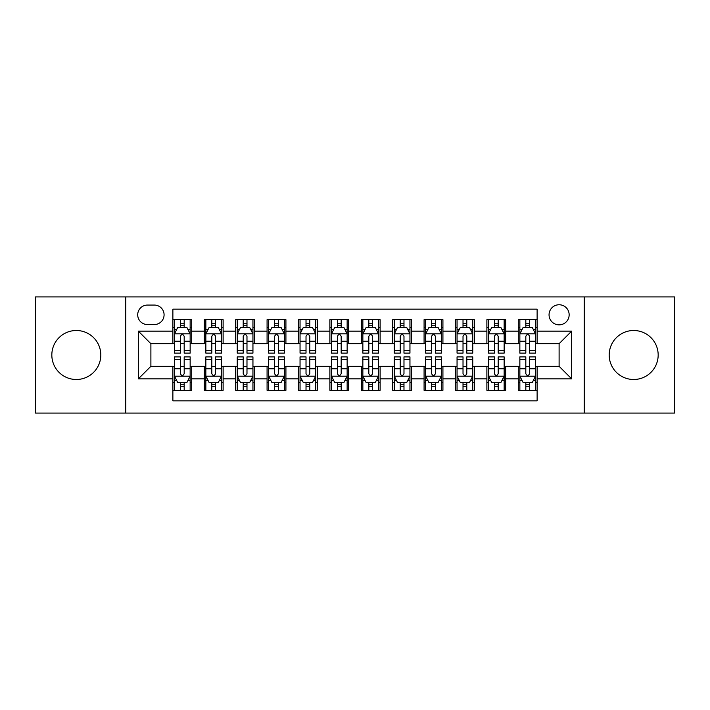 <?xml version="1.0" encoding="UTF-8"?>
<svg xmlns="http://www.w3.org/2000/svg" width="710" height="710" viewBox="0 0 710 710"><rect width="100%" height="100%" fill="white"/><g stroke="black" fill="none" stroke-linecap="round" stroke-linejoin="round"><path stroke-width="1.06" d="M633.675 330.505A24.495 24.495 0 0 0 609.189 355A24.495 24.495 0 0 0 633.675 379.495A24.495 24.495 0 0 0 658.17 355A24.495 24.495 0 0 0 633.675 330.505M76.325 330.505A24.495 24.495 0 0 0 51.83 355A24.495 24.495 0 0 0 76.325 379.495A24.495 24.495 0 0 0 100.811 355A24.495 24.495 0 0 0 76.325 330.505M559.107 304.759A10.046 10.046 0 0 0 549.052 314.805A10.046 10.046 0 0 0 559.107 324.852A10.046 10.046 0 0 0 569.154 314.805A10.046 10.046 0 0 0 559.107 304.759M584.223 413.087L674.5 413.087L674.5 296.913L584.223 296.913L584.223 413.087L125.776 413.087L125.776 296.913L35.5 296.913L35.5 413.087L125.776 413.087M537.124 319.677L518.282 319.677L518.282 331.135L505.724 331.135L505.724 343.693L518.282 343.693L518.282 331.135M505.724 331.135L505.724 319.677L486.882 319.677L486.882 331.135L474.324 331.135L474.324 343.693L486.882 343.693L486.882 331.135M474.324 331.135L474.324 319.677L455.483 319.677L455.483 331.135L442.925 331.135L442.925 343.693L455.483 343.693L455.483 331.135M442.925 331.135L442.925 319.677L424.083 319.677L424.083 331.135L411.525 331.135L411.525 343.693L424.083 343.693L424.083 331.135M411.525 331.135L411.525 319.677L392.683 319.677L392.683 331.135L380.116 331.135L380.116 343.693L392.683 343.693L392.683 331.135M380.116 331.135L380.116 319.677L361.283 319.677L361.283 331.135L348.716 331.135L348.716 343.693L361.283 343.693L361.283 331.135M348.716 331.135L348.716 319.677L329.884 319.677L329.884 331.135L317.317 331.135L317.317 343.693L329.884 343.693L329.884 331.135M317.317 331.135L317.317 319.677L298.475 319.677L298.475 331.135L285.917 331.135L285.917 343.693L298.475 343.693L298.475 331.135M285.917 331.135L285.917 319.677L267.075 319.677L267.075 331.135L254.517 331.135L254.517 343.693L267.075 343.693L267.075 331.135M254.517 331.135L254.517 319.677L235.676 319.677L235.676 331.135L223.118 331.135L223.118 343.693L235.676 343.693L235.676 331.135M223.118 331.135L223.118 319.677L204.276 319.677L204.276 343.693L191.718 343.693L191.718 319.677L172.876 319.677M172.876 390.322L191.718 390.322L191.718 366.307L204.276 366.307L204.276 390.322L223.118 390.322L223.118 366.307L235.676 366.307L235.676 378.865L223.118 378.865M235.676 378.865L235.676 390.322L254.517 390.322L254.517 366.307L267.075 366.307L267.075 378.865L254.517 378.865M267.075 378.865L267.075 390.322L285.917 390.322L285.917 366.307L298.475 366.307L298.475 378.865L285.917 378.865M298.475 378.865L298.475 390.322L317.317 390.322L317.317 366.307L329.884 366.307L329.884 378.865L317.317 378.865M329.884 378.865L329.884 390.322L348.716 390.322L348.716 366.307L361.283 366.307L361.283 378.865L348.716 378.865M361.283 378.865L361.283 390.322L380.116 390.322L380.116 366.307L392.683 366.307L392.683 378.865L380.116 378.865M392.683 378.865L392.683 390.322L411.525 390.322L411.525 366.307L424.083 366.307L424.083 378.865L411.525 378.865M424.083 378.865L424.083 390.322L442.925 390.322L442.925 366.307L455.483 366.307L455.483 378.865L442.925 378.865M455.483 378.865L455.483 390.322L474.324 390.322L474.324 366.307L486.882 366.307L486.882 378.865L474.324 378.865M486.882 378.865L486.882 390.322L505.724 390.322L505.724 366.307L518.282 366.307L518.282 378.865L505.724 378.865M147.44 324.541L154.354 324.541A9.736 9.736 0 0 0 164.081 314.805A9.736 9.736 0 0 0 154.354 305.069L147.44 305.069A9.736 9.736 0 0 0 137.704 314.805A9.736 9.736 0 0 0 147.44 324.541M584.223 296.913L125.776 296.913M537.124 331.135L537.124 309.152L172.876 309.152L172.876 343.693L150.893 343.693L150.893 366.307L172.876 366.307L172.876 400.848L537.124 400.848L537.124 366.307L559.107 366.307L559.107 343.693L537.124 343.693L537.124 331.135L571.665 331.135L571.665 378.865L537.124 378.865M172.876 378.865L138.335 378.865L138.335 331.135L172.876 331.135M518.282 378.865L518.282 390.322L537.124 390.322M172.876 327.523L174.447 327.523M180.411 327.523L184.183 327.523M190.147 327.523L191.718 327.523M172.876 343.383L174.447 343.383M180.411 343.383L184.183 343.383M190.147 343.383L191.718 343.383M172.876 366.617L174.447 366.617M180.411 366.617L184.183 366.617M190.147 366.617L191.718 366.617M172.876 382.477L174.447 382.477M180.411 382.477L184.183 382.477M190.147 382.477L191.718 382.477M204.276 343.383L205.847 343.383M211.811 343.383L215.583 343.383M221.547 343.383L223.118 343.383M204.276 327.523L205.847 327.523M211.811 327.523L215.583 327.523M221.547 327.523L223.118 327.523M204.276 366.617L205.847 366.617M211.811 366.617L215.583 366.617M221.547 366.617L223.118 366.617M204.276 382.477L205.847 382.477M211.811 382.477L215.583 382.477M221.547 382.477L223.118 382.477M235.676 366.617L237.246 366.617M243.21 366.617L246.982 366.617M252.946 366.617L254.517 366.617M235.676 382.477L237.246 382.477M243.21 382.477L246.982 382.477M252.946 382.477L254.517 382.477M235.676 327.523L237.246 327.523M243.21 327.523L246.982 327.523M252.946 327.523L254.517 327.523M235.676 343.383L237.246 343.383M243.21 343.383L246.982 343.383M252.946 343.383L254.517 343.383M267.075 366.617L268.646 366.617M274.619 366.617L278.382 366.617M284.346 366.617L285.917 366.617M267.075 382.477L268.646 382.477M274.619 382.477L278.382 382.477M284.346 382.477L285.917 382.477M267.075 327.523L268.646 327.523M274.619 327.523L278.382 327.523M284.346 327.523L285.917 327.523M267.075 343.383L268.646 343.383M274.619 343.383L278.382 343.383M284.346 343.383L285.917 343.383M298.475 366.617L300.046 366.617M306.019 366.617L309.782 366.617M315.746 366.617L317.317 366.617M298.475 382.477L300.046 382.477M306.019 382.477L309.782 382.477M315.746 382.477L317.317 382.477M298.475 327.523L300.046 327.523M306.019 327.523L309.782 327.523M315.746 327.523L317.317 327.523M298.475 343.383L300.046 343.383M306.019 343.383L309.782 343.383M315.746 343.383L317.317 343.383M329.884 366.617L331.446 366.617M337.419 366.617L341.182 366.617M347.146 366.617L348.716 366.617M329.884 382.477L331.446 382.477M337.419 382.477L341.182 382.477M347.146 382.477L348.716 382.477M329.884 327.523L331.446 327.523M337.419 327.523L341.182 327.523M347.146 327.523L348.716 327.523M329.884 343.383L331.446 343.383M337.419 343.383L341.182 343.383M347.146 343.383L348.716 343.383M361.283 366.617L362.854 366.617M368.818 366.617L372.581 366.617M378.554 366.617L380.116 366.617M361.283 382.477L362.854 382.477M368.818 382.477L372.581 382.477M378.554 382.477L380.116 382.477M361.283 327.523L362.854 327.523M368.818 327.523L372.581 327.523M378.554 327.523L380.116 327.523M361.283 343.383L362.854 343.383M368.818 343.383L372.581 343.383M378.554 343.383L380.116 343.383M392.683 366.617L394.254 366.617M400.218 366.617L403.981 366.617M409.954 366.617L411.525 366.617M392.683 382.477L394.254 382.477M400.218 382.477L403.981 382.477M409.954 382.477L411.525 382.477M392.683 327.523L394.254 327.523M400.218 327.523L403.981 327.523M409.954 327.523L411.525 327.523M392.683 343.383L394.254 343.383M400.218 343.383L403.981 343.383M409.954 343.383L411.525 343.383M424.083 366.617L425.654 366.617M431.618 366.617L435.381 366.617M441.354 366.617L442.925 366.617M424.083 382.477L425.654 382.477M431.618 382.477L435.381 382.477M441.354 382.477L442.925 382.477M424.083 327.523L425.654 327.523M431.618 327.523L435.381 327.523M441.354 327.523L442.925 327.523M424.083 343.383L425.654 343.383M431.618 343.383L435.381 343.383M441.354 343.383L442.925 343.383M455.483 366.617L457.054 366.617M463.018 366.617L466.79 366.617M472.753 366.617L474.324 366.617M455.483 382.477L457.054 382.477M463.018 382.477L466.79 382.477M472.753 382.477L474.324 382.477M455.483 327.523L457.054 327.523M463.018 327.523L466.79 327.523M472.753 327.523L474.324 327.523M455.483 343.383L457.054 343.383M463.018 343.383L466.79 343.383M472.753 343.383L474.324 343.383M486.882 366.617L488.453 366.617M494.417 366.617L498.189 366.617M504.153 366.617L505.724 366.617M486.882 382.477L488.453 382.477M494.417 382.477L498.189 382.477M504.153 382.477L505.724 382.477M486.882 327.523L488.453 327.523M494.417 327.523L498.189 327.523M504.153 327.523L505.724 327.523M486.882 343.383L488.453 343.383M494.417 343.383L498.189 343.383M504.153 343.383L505.724 343.383M518.282 366.617L519.853 366.617M525.817 366.617L529.589 366.617M535.553 366.617L537.124 366.617M518.282 382.477L519.853 382.477M525.817 382.477L529.589 382.477M535.553 382.477L537.124 382.477M518.282 327.523L519.853 327.523M525.817 327.523L529.589 327.523M535.553 327.523L537.124 327.523M518.282 343.383L519.853 343.383M525.817 343.383L529.589 343.383M535.553 343.383L537.124 343.383M150.893 343.693L138.335 331.135M150.893 366.307L138.335 378.865M571.665 331.135L559.107 343.693M571.665 378.865L559.107 366.307M184.183 323.76L180.411 323.76M190.147 350.554L184.183 350.554L184.183 353.118L190.147 353.118L190.147 333.957L187.005 327.683L177.589 327.683L174.447 333.957L174.447 353.118L180.411 353.118L180.411 350.554L174.447 350.554M174.447 333.957L174.447 319.677M190.147 333.957L190.147 319.677M180.411 327.683L180.411 319.677M184.183 319.677L184.183 327.683M184.183 350.554L184.183 336.318C182.923 333.895 181.671 333.895 180.411 336.318L180.411 350.554M180.411 386.24L184.183 386.24M174.447 359.446L180.411 359.446L180.411 356.881L174.447 356.881L174.447 376.043L177.589 382.317L187.005 382.317L190.147 376.043L190.147 356.881L184.183 356.881L184.183 359.446L190.147 359.446M190.147 376.043L190.147 390.322M174.447 376.043L174.447 390.322M184.183 382.317L184.183 390.322M180.411 390.322L180.411 382.317M180.411 359.446L180.411 373.682C181.671 376.105 182.923 376.105 184.183 373.682L184.183 359.446M215.583 323.76L211.811 323.76M221.547 350.554L215.583 350.554L215.583 353.118L221.547 353.118L221.547 333.957L218.405 327.683L208.988 327.683L205.847 333.957L205.847 353.118L211.811 353.118L211.811 350.554L205.847 350.554M205.847 333.957L205.847 319.677M221.547 333.957L221.547 319.677M211.811 327.683L211.811 319.677M215.583 319.677L215.583 327.683M215.583 350.554L215.583 336.318C214.331 333.895 213.071 333.895 211.811 336.318L211.811 350.554M246.982 323.76L243.21 323.76M252.946 350.554L246.982 350.554L246.982 353.118L252.946 353.118L252.946 333.957L249.805 327.683L240.388 327.683L237.246 333.957L237.246 353.118L243.21 353.118L243.21 350.554L237.246 350.554M237.246 333.957L237.246 319.677M252.946 333.957L252.946 319.677M243.21 327.683L243.21 319.677M246.982 319.677L246.982 327.683M246.982 350.554L246.982 336.318C245.731 333.895 244.471 333.895 243.21 336.318L243.21 350.554M278.382 323.76L274.619 323.76M284.346 350.554L278.382 350.554L278.382 353.118L284.346 353.118L284.346 333.957L281.213 327.683L271.788 327.683L268.646 333.957L268.646 353.118L274.619 353.118L274.619 350.554L268.646 350.554M268.646 333.957L268.646 319.677M284.346 333.957L284.346 319.677M274.619 327.683L274.619 319.677M278.382 319.677L278.382 327.683M278.382 350.554L278.382 336.318C277.131 333.895 275.87 333.895 274.619 336.318L274.619 350.554M309.782 323.76L306.019 323.76M315.746 350.554L309.782 350.554L309.782 353.118L315.746 353.118L315.746 333.957L312.613 327.683L303.188 327.683L300.046 333.957L300.046 353.118L306.019 353.118L306.019 350.554L300.046 350.554M300.046 333.957L300.046 319.677M315.746 333.957L315.746 319.677M306.019 327.683L306.019 319.677M309.782 319.677L309.782 327.683M309.782 350.554L309.782 336.318C308.53 333.895 307.27 333.895 306.019 336.318L306.019 350.554M211.811 386.24L215.583 386.24M205.847 359.446L211.811 359.446L211.811 356.881L205.847 356.881L205.847 376.043L208.988 382.317L218.405 382.317L221.547 376.043L221.547 356.881L215.583 356.881L215.583 359.446L221.547 359.446M221.547 376.043L221.547 390.322M205.847 376.043L205.847 390.322M215.583 382.317L215.583 390.322M211.811 390.322L211.811 382.317M211.811 359.446L211.811 373.682C213.071 376.105 214.322 376.105 215.583 373.682L215.583 359.446M243.21 386.24L246.982 386.24M237.246 359.446L243.21 359.446L243.21 356.881L237.246 356.881L237.246 376.043L240.388 382.317L249.805 382.317L252.946 376.043L252.946 356.881L246.982 356.881L246.982 359.446L252.946 359.446M252.946 376.043L252.946 390.322M237.246 376.043L237.246 390.322M246.982 382.317L246.982 390.322M243.21 390.322L243.21 382.317M243.21 359.446L243.21 373.682C244.471 376.105 245.722 376.105 246.982 373.682L246.982 359.446M274.619 386.24L278.382 386.24M268.646 359.446L274.619 359.446L274.619 356.881L268.646 356.881L268.646 376.043L271.788 382.317L281.213 382.317L284.346 376.043L284.346 356.881L278.382 356.881L278.382 359.446L284.346 359.446M284.346 376.043L284.346 390.322M268.646 376.043L268.646 390.322M278.382 382.317L278.382 390.322M274.619 390.322L274.619 382.317M274.619 359.446L274.619 373.682C275.87 376.105 277.122 376.105 278.382 373.682L278.382 359.446M306.019 386.24L309.782 386.24M300.046 359.446L306.019 359.446L306.019 356.881L300.046 356.881L300.046 376.043L303.188 382.317L312.613 382.317L315.746 376.043L315.746 356.881L309.782 356.881L309.782 359.446L315.746 359.446M315.746 376.043L315.746 390.322M300.046 376.043L300.046 390.322M309.782 382.317L309.782 390.322M306.019 390.322L306.019 382.317M306.019 359.446L306.019 373.682C307.27 376.105 308.522 376.105 309.782 373.682L309.782 359.446M341.182 323.76L337.419 323.76M347.146 350.554L341.182 350.554L341.182 353.118L347.146 353.118L347.146 333.957L344.013 327.683L334.587 327.683L331.446 333.957L331.446 353.118L337.419 353.118L337.419 350.554L331.446 350.554M331.446 333.957L331.446 319.677M347.146 333.957L347.146 319.677M337.419 327.683L337.419 319.677M341.182 319.677L341.182 327.683M341.182 350.554L341.182 336.318C339.93 333.895 338.67 333.895 337.419 336.318L337.419 350.554M337.419 386.24L341.182 386.24M331.446 359.446L337.419 359.446L337.419 356.881L331.446 356.881L331.446 376.043L334.587 382.317L344.013 382.317L347.146 376.043L347.146 356.881L341.182 356.881L341.182 359.446L347.146 359.446M347.146 376.043L347.146 390.322M331.446 376.043L331.446 390.322M341.182 382.317L341.182 390.322M337.419 390.322L337.419 382.317M337.419 359.446L337.419 373.682C338.67 376.105 339.93 376.105 341.182 373.682L341.182 359.446M372.581 323.76L368.818 323.76M378.554 350.554L372.581 350.554L372.581 353.118L378.554 353.118L378.554 333.957L375.412 327.683L365.987 327.683L362.854 333.957L362.854 353.118L368.818 353.118L368.818 350.554L362.854 350.554M362.854 333.957L362.854 319.677M378.554 333.957L378.554 319.677M368.818 327.683L368.818 319.677M372.581 319.677L372.581 327.683M372.581 350.554L372.581 336.318C371.33 333.895 370.07 333.895 368.818 336.318L368.818 350.554M368.818 386.24L372.581 386.24M362.854 359.446L368.818 359.446L368.818 356.881L362.854 356.881L362.854 376.043L365.987 382.317L375.412 382.317L378.554 376.043L378.554 356.881L372.581 356.881L372.581 359.446L378.554 359.446M378.554 376.043L378.554 390.322M362.854 376.043L362.854 390.322M372.581 382.317L372.581 390.322M368.818 390.322L368.818 382.317M368.818 359.446L368.818 373.682C370.07 376.105 371.33 376.105 372.581 373.682L372.581 359.446M403.981 323.76L400.218 323.76M409.954 350.554L403.981 350.554L403.981 353.118L409.954 353.118L409.954 333.957L406.812 327.683L397.387 327.683L394.254 333.957L394.254 353.118L400.218 353.118L400.218 350.554L394.254 350.554M394.254 333.957L394.254 319.677M409.954 333.957L409.954 319.677M400.218 327.683L400.218 319.677M403.981 319.677L403.981 327.683M403.981 350.554L403.981 336.318C402.73 333.895 401.478 333.895 400.218 336.318L400.218 350.554M400.218 386.24L403.981 386.24M394.254 359.446L400.218 359.446L400.218 356.881L394.254 356.881L394.254 376.043L397.387 382.317L406.812 382.317L409.954 376.043L409.954 356.881L403.981 356.881L403.981 359.446L409.954 359.446M409.954 376.043L409.954 390.322M394.254 376.043L394.254 390.322M403.981 382.317L403.981 390.322M400.218 390.322L400.218 382.317M400.218 359.446L400.218 373.682C401.469 376.105 402.73 376.105 403.981 373.682L403.981 359.446M435.381 323.76L431.618 323.76M441.354 350.554L435.381 350.554L435.381 353.118L441.354 353.118L441.354 333.957L438.212 327.683L428.787 327.683L425.654 333.957L425.654 353.118L431.618 353.118L431.618 350.554L425.654 350.554M425.654 333.957L425.654 319.677M441.354 333.957L441.354 319.677M431.618 327.683L431.618 319.677M435.381 319.677L435.381 327.683M435.381 350.554L435.381 336.318C434.13 333.895 432.878 333.895 431.618 336.318L431.618 350.554M431.618 386.24L435.381 386.24M425.654 359.446L431.618 359.446L431.618 356.881L425.654 356.881L425.654 376.043L428.787 382.317L438.212 382.317L441.354 376.043L441.354 356.881L435.381 356.881L435.381 359.446L441.354 359.446M441.354 376.043L441.354 390.322M425.654 376.043L425.654 390.322M435.381 382.317L435.381 390.322M431.618 390.322L431.618 382.317M431.618 359.446L431.618 373.682C432.869 376.105 434.13 376.105 435.381 373.682L435.381 359.446M466.79 323.76L463.018 323.76M472.753 350.554L466.79 350.554L466.79 353.118L472.753 353.118L472.753 333.957L469.612 327.683L460.195 327.683L457.054 333.957L457.054 353.118L463.018 353.118L463.018 350.554L457.054 350.554M457.054 333.957L457.054 319.677M472.753 333.957L472.753 319.677M463.018 327.683L463.018 319.677M466.79 319.677L466.79 327.683M466.79 350.554L466.79 336.318C465.529 333.895 464.278 333.895 463.018 336.318L463.018 350.554M463.018 386.24L466.79 386.24M457.054 359.446L463.018 359.446L463.018 356.881L457.054 356.881L457.054 376.043L460.195 382.317L469.612 382.317L472.753 376.043L472.753 356.881L466.79 356.881L466.79 359.446L472.753 359.446M472.753 376.043L472.753 390.322M457.054 376.043L457.054 390.322M466.79 382.317L466.79 390.322M463.018 390.322L463.018 382.317M463.018 359.446L463.018 373.682C464.269 376.105 465.529 376.105 466.79 373.682L466.79 359.446M498.189 323.76L494.417 323.76M504.153 350.554L498.189 350.554L498.189 353.118L504.153 353.118L504.153 333.957L501.011 327.683L491.595 327.683L488.453 333.957L488.453 353.118L494.417 353.118L494.417 350.554L488.453 350.554M488.453 333.957L488.453 319.677M504.153 333.957L504.153 319.677M494.417 327.683L494.417 319.677M498.189 319.677L498.189 327.683M498.189 350.554L498.189 336.318C496.929 333.895 495.678 333.895 494.417 336.318L494.417 350.554M494.417 386.24L498.189 386.24M488.453 359.446L494.417 359.446L494.417 356.881L488.453 356.881L488.453 376.043L491.595 382.317L501.011 382.317L504.153 376.043L504.153 356.881L498.189 356.881L498.189 359.446L504.153 359.446M504.153 376.043L504.153 390.322M488.453 376.043L488.453 390.322M498.189 382.317L498.189 390.322M494.417 390.322L494.417 382.317M494.417 359.446L494.417 373.682C495.669 376.105 496.929 376.105 498.189 373.682L498.189 359.446M529.589 323.76L525.817 323.76M535.553 350.554L529.589 350.554L529.589 353.118L535.553 353.118L535.553 333.957L532.411 327.683L522.995 327.683L519.853 333.957L519.853 353.118L525.817 353.118L525.817 350.554L519.853 350.554M519.853 333.957L519.853 319.677M535.553 333.957L535.553 319.677M525.817 327.683L525.817 319.677M529.589 319.677L529.589 327.683M529.589 350.554L529.589 336.318C528.329 333.895 527.077 333.895 525.817 336.318L525.817 350.554M525.817 386.24L529.589 386.24M519.853 359.446L525.817 359.446L525.817 356.881L519.853 356.881L519.853 376.043L522.995 382.317L532.411 382.317L535.553 376.043L535.553 356.881L529.589 356.881L529.589 359.446L535.553 359.446M535.553 376.043L535.553 390.322M519.853 376.043L519.853 390.322M529.589 382.317L529.589 390.322M525.817 390.322L525.817 382.317M525.817 359.446L525.817 373.682C527.077 376.105 528.329 376.105 529.589 373.682L529.589 359.446M204.276 378.865L191.718 378.865M204.276 331.135L191.718 331.135M190.067 333.806L174.527 333.806M174.447 329.413L176.719 329.413M187.875 329.413L190.147 329.413M180.411 341.244L174.447 341.244M190.147 341.244L184.183 341.244M184.183 325.757L180.411 325.757M174.527 376.193L190.067 376.193M190.147 380.587L187.875 380.587M176.719 380.587L174.447 380.587M184.183 368.756L190.147 368.756M174.447 368.756L180.411 368.756M180.411 384.243L184.183 384.243M221.467 333.806L205.927 333.806M205.847 329.413L208.128 329.413M219.275 329.413L221.547 329.413M211.811 341.244L205.847 341.244M221.547 341.244L215.583 341.244M215.583 325.757L211.811 325.757M252.867 333.806L237.326 333.806M237.246 329.413L239.527 329.413M250.674 329.413L252.946 329.413M243.21 341.244L237.246 341.244M252.946 341.244L246.982 341.244M246.982 325.757L243.21 325.757M284.266 333.806L268.726 333.806M268.646 329.413L270.927 329.413M282.074 329.413L284.346 329.413M274.619 341.244L268.646 341.244M284.346 341.244L278.382 341.244M278.382 325.757L274.619 325.757M315.675 333.806L300.126 333.806M300.046 329.413L302.327 329.413M313.474 329.413L315.746 329.413M306.019 341.244L300.046 341.244M315.746 341.244L309.782 341.244M309.782 325.757L306.019 325.757M205.927 376.193L221.467 376.193M221.547 380.587L219.275 380.587M208.128 380.587L205.847 380.587M215.583 368.756L221.547 368.756M205.847 368.756L211.811 368.756M211.811 384.243L215.583 384.243M237.326 376.193L252.867 376.193M252.946 380.587L250.674 380.587M239.527 380.587L237.246 380.587M246.982 368.756L252.946 368.756M237.246 368.756L243.21 368.756M243.21 384.243L246.982 384.243M268.726 376.193L284.266 376.193M284.346 380.587L282.074 380.587M270.927 380.587L268.646 380.587M278.382 368.756L284.346 368.756M268.646 368.756L274.619 368.756M274.619 384.243L278.382 384.243M300.126 376.193L315.675 376.193M315.746 380.587L313.474 380.587M302.327 380.587L300.046 380.587M309.782 368.756L315.746 368.756M300.046 368.756L306.019 368.756M306.019 384.243L309.782 384.243M347.075 333.806L331.526 333.806M331.446 329.413L333.727 329.413M344.874 329.413L347.146 329.413M337.419 341.244L331.446 341.244M347.146 341.244L341.182 341.244M341.182 325.757L337.419 325.757M331.526 376.193L347.075 376.193M347.146 380.587L344.874 380.587M333.727 380.587L331.446 380.587M341.182 368.756L347.146 368.756M331.446 368.756L337.419 368.756M337.419 384.243L341.182 384.243M378.474 333.806L362.925 333.806M362.854 329.413L365.126 329.413M376.273 329.413L378.554 329.413M368.818 341.244L362.854 341.244M378.554 341.244L372.581 341.244M372.581 325.757L368.818 325.757M362.925 376.193L378.474 376.193M378.554 380.587L376.273 380.587M365.126 380.587L362.854 380.587M372.581 368.756L378.554 368.756M362.854 368.756L368.818 368.756M368.818 384.243L372.581 384.243M409.874 333.806L394.325 333.806M394.254 329.413L396.526 329.413M407.673 329.413L409.954 329.413M400.218 341.244L394.254 341.244M409.954 341.244L403.981 341.244M403.981 325.757L400.218 325.757M394.325 376.193L409.874 376.193M409.954 380.587L407.673 380.587M396.526 380.587L394.254 380.587M403.981 368.756L409.954 368.756M394.254 368.756L400.218 368.756M400.218 384.243L403.981 384.243M441.274 333.806L425.734 333.806M425.654 329.413L427.926 329.413M439.073 329.413L441.354 329.413M431.618 341.244L425.654 341.244M441.354 341.244L435.381 341.244M435.381 325.757L431.618 325.757M425.734 376.193L441.274 376.193M441.354 380.587L439.073 380.587M427.926 380.587L425.654 380.587M435.381 368.756L441.354 368.756M425.654 368.756L431.618 368.756M431.618 384.243L435.381 384.243M472.674 333.806L457.134 333.806M457.054 329.413L459.326 329.413M470.473 329.413L472.753 329.413M463.018 341.244L457.054 341.244M472.753 341.244L466.79 341.244M466.79 325.757L463.018 325.757M457.134 376.193L472.674 376.193M472.753 380.587L470.473 380.587M459.326 380.587L457.054 380.587M466.79 368.756L472.753 368.756M457.054 368.756L463.018 368.756M463.018 384.243L466.79 384.243M504.073 333.806L488.533 333.806M488.453 329.413L490.725 329.413M501.872 329.413L504.153 329.413M494.417 341.244L488.453 341.244M504.153 341.244L498.189 341.244M498.189 325.757L494.417 325.757M488.533 376.193L504.073 376.193M504.153 380.587L501.872 380.587M490.725 380.587L488.453 380.587M498.189 368.756L504.153 368.756M488.453 368.756L494.417 368.756M494.417 384.243L498.189 384.243M535.473 333.806L519.933 333.806M519.853 329.413L522.125 329.413M533.281 329.413L535.553 329.413M525.817 341.244L519.853 341.244M535.553 341.244L529.589 341.244M529.589 325.757L525.817 325.757M519.933 376.193L535.473 376.193M535.553 380.587L533.281 380.587M522.125 380.587L519.853 380.587M529.589 368.756L535.553 368.756M519.853 368.756L525.817 368.756M525.817 384.243L529.589 384.243"/></g></svg>
